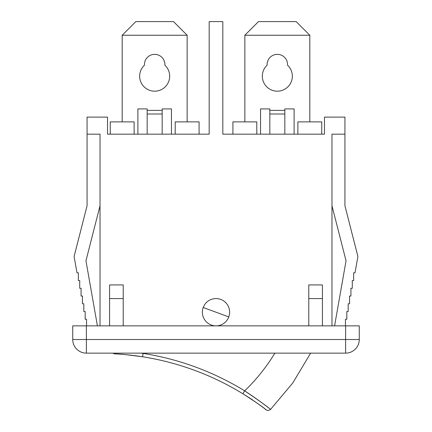 <?xml version="1.0" encoding="UTF-8"?>
<svg xmlns="http://www.w3.org/2000/svg" width="432" height="432" viewBox="0 0 432 432"><rect width="100%" height="100%" fill="white"/><g stroke="black" fill="none" stroke-linecap="round" stroke-linejoin="round"><path stroke-width="0.65" d="M284.834 134.163L284.834 108.923L294.111 108.923L294.111 134.163M260.55 134.163L260.55 108.923L269.827 108.923L269.827 134.163M244.858 35.246L258.503 21.6L296.158 21.6L309.803 35.246L244.858 35.246L244.858 121.883M287.545 65.178A15.007 15.007 0 0 1 288.074 86.659A15.007 15.007 0 0 1 266.587 86.659A15.007 15.007 0 0 1 267.116 65.178A10.233 10.233 0 0 1 277.328 54.346A10.233 10.233 0 0 1 287.545 65.178M309.803 121.883L309.803 35.246M162.173 134.163L162.173 108.923L171.45 108.923L171.45 134.163M137.889 134.163L137.889 108.923L147.166 108.923L147.166 134.163M122.197 35.246L135.842 21.6L173.497 21.6L187.142 35.246L122.197 35.246L122.197 121.883M164.884 65.178A15.007 15.007 0 0 1 165.413 86.659A15.007 15.007 0 0 1 143.926 86.659A15.007 15.007 0 0 1 144.455 65.178A10.233 10.233 0 0 1 154.672 54.346A10.233 10.233 0 0 1 164.884 65.178M187.142 121.883L187.142 35.246M203.202 307.492A13.646 13.646 0 0 0 211.275 325.015A13.646 13.646 0 0 0 228.798 316.937L203.202 307.492L204.466 304.927A13.646 13.646 0 0 1 229.505 314.167L228.798 316.937M253.055 400.329L242.892 393.784A272.878 272.878 0 0 0 142.576 356.773C128.579 354.866 119.48 353.9 115.279 353.884C110.867 353.668 125.615 354.089 142.576 356.773L143.105 353.403A186.921 186.921 0 0 1 143.084 353.149L274.865 353.149A186.921 186.921 0 0 1 244.674 390.874C257.899 399.811 266.333 405.826 269.968 408.931C273.91 412.047 260.928 401.436 244.674 390.874L242.892 393.784C257.531 402.759 269.028 412.02 265.529 409.309C262.316 406.588 254.772 401.414 242.892 393.784L252.223 399.611M242.935 393.811L252.148 399.724M142.571 356.773L126.155 354.699M119.632 354.154L114.356 353.813L112.741 353.149M244.674 390.874A276.291 276.291 0 0 0 143.105 353.403L141.08 353.149M310.64 353.149L292.847 382.865L270.578 409.396C268.547 410.945 266.571 410.697 264.659 408.65L261.846 406.55M143.084 353.149L274.865 353.149M100.024 325.858L100.024 134.163L87.064 134.163L87.064 117.11L107.53 117.11L107.53 134.163L209.18 134.163L209.18 21.6L222.82 21.6L222.82 134.163L324.47 134.163L324.47 117.11L344.936 117.11L344.936 134.163L331.976 134.163L331.976 325.858M308.777 284.926L308.777 298.571L322.423 298.571L322.423 284.926L308.777 284.926M322.423 325.858L322.423 298.571M109.577 284.926L109.577 298.571L123.223 298.571L123.223 284.926L109.577 284.926M123.223 325.858L123.223 298.571M308.777 298.571L308.777 325.858M109.577 298.571L109.577 325.858M232.918 134.163L232.918 121.883L256.797 121.883L256.797 134.163M175.203 134.163L175.203 121.883L199.082 121.883L199.082 134.163M110.257 134.163L110.257 121.883L134.136 121.883L134.136 134.163M297.864 134.163L297.864 121.883L321.743 121.883L321.743 134.163M334.584 325.858L346.054 260.804L331.976 205.794M344.936 134.163L344.936 205.794L357.896 256.441L355.012 272.813L353.646 272.813L353.646 280.552L352.28 280.552L352.28 288.284L350.919 288.284L350.919 296.023L349.553 296.023L349.553 303.761L348.187 303.761L348.187 311.499L346.826 311.499L346.826 319.237L345.46 319.237L345.46 325.858M97.416 325.858L85.946 260.804L100.024 205.794M87.064 134.163L87.064 205.794L74.104 256.441L76.988 272.813L78.354 272.813L78.354 280.552L79.72 280.552L79.72 288.284L81.081 288.284L81.081 296.023L82.447 296.023L82.447 303.761L83.813 303.761L83.813 311.499L85.174 311.499L85.174 319.237L86.54 319.237L86.54 325.858M72.738 325.858L72.738 339.503L72.738 325.858L86.384 325.858L86.384 339.503L72.738 339.503A13.646 13.646 0 0 0 86.384 353.149L345.616 353.149L345.616 339.503L86.384 339.503L86.384 353.149L141.642 353.149M290.358 353.149L345.616 353.149A13.646 13.646 0 0 0 359.262 339.503L345.616 339.503L345.616 325.858L359.262 325.858L359.262 339.503L359.262 325.858M86.384 325.858L345.616 325.858M284.834 110.376L269.827 110.376M269.827 113.989L284.834 113.989M162.173 110.376L147.166 110.376M147.166 113.989L162.173 113.989"/></g></svg>
